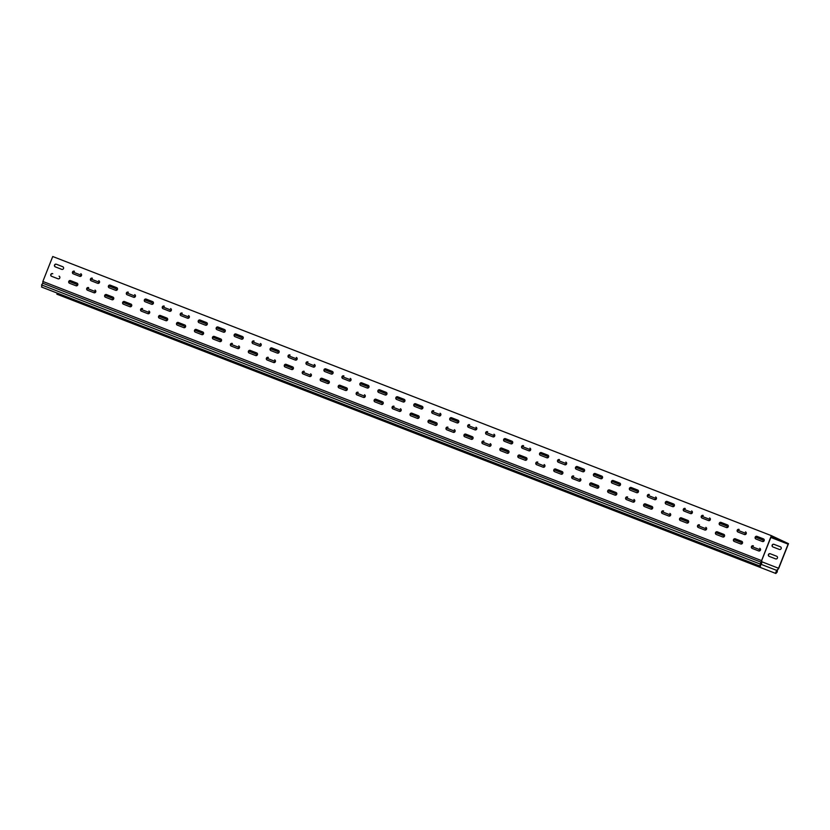 <?xml version="1.0" encoding="UTF-8"?>
<svg xmlns="http://www.w3.org/2000/svg" width="830" height="830" viewBox="0 0 830 830"><rect width="100%" height="100%" fill="white"/><g stroke="black" fill="none" stroke-linecap="round" stroke-linejoin="round"><path stroke-width="1.25" d="M770.935 537.186L771.838 537.508L770.956 537.135M783.613 542.301L772.056 537.809L783.613 542.301M50.817 274.471A1.421 1.349 -64.9 0 0 51.543 276.276A1.421 1.349 115.1 0 1 52.767 273.724L52.591 273.641A1.421 1.349 -64.9 0 0 50.817 274.471M68.776 281.443A1.421 1.349 -64.9 0 0 69.513 283.258A1.421 1.349 115.1 0 1 70.726 280.696L77.19 283.206L70.56 280.613A1.421 1.349 -64.9 0 0 68.776 281.443M86.745 288.425A1.421 1.349 -64.9 0 0 87.482 290.23A1.421 1.349 115.1 0 1 88.696 287.678L88.519 287.595A1.421 1.349 -64.9 0 0 86.745 288.425M105.441 297.213L111.915 299.723A1.421 1.349 -64.9 0 0 113.669 298.935A1.421 1.349 -64.9 0 0 112.953 297.088L106.489 294.577A1.421 1.349 -64.9 0 0 104.705 295.407A1.421 1.349 -64.9 0 0 105.441 297.213A1.421 1.349 115.1 0 1 106.655 294.65L113.119 297.161M122.674 302.379A1.421 1.349 -64.9 0 0 123.411 304.185A1.421 1.349 115.1 0 1 124.625 301.632L131.088 304.143L124.459 301.549A1.421 1.349 -64.9 0 0 122.674 302.379M140.644 309.362A1.421 1.349 -64.9 0 0 141.37 311.167A1.421 1.349 115.1 0 1 142.594 308.604L142.418 308.532A1.421 1.349 -64.9 0 0 140.644 309.362M159.339 318.149L165.803 320.66A1.421 1.349 -64.9 0 0 167.567 319.872A1.421 1.349 -64.9 0 0 166.851 318.014L160.387 315.504A1.421 1.349 -64.9 0 0 158.603 316.334A1.421 1.349 -64.9 0 0 159.339 318.149A1.421 1.349 115.1 0 1 160.553 315.587L167.017 318.098M176.572 323.316A1.421 1.349 -64.9 0 0 177.309 325.121L183.772 327.632A1.421 1.349 -64.9 0 0 185.536 326.844A1.421 1.349 -64.9 0 0 184.82 324.997L178.346 322.486A1.421 1.349 -64.9 0 0 176.572 323.316M177.309 325.132A1.421 1.349 115.1 0 1 178.523 322.569L184.82 324.997M194.531 330.299A1.421 1.349 -64.9 0 0 195.268 332.104A1.421 1.349 115.1 0 1 196.482 329.541L202.945 332.052L196.316 329.458A1.421 1.349 -64.9 0 0 194.531 330.299M212.501 337.271A1.421 1.349 -64.9 0 0 213.237 339.076L219.701 341.597A1.421 1.349 -64.9 0 0 221.465 340.798A1.421 1.349 -64.9 0 0 220.749 338.951L214.275 336.44A1.421 1.349 -64.9 0 0 212.501 337.271M213.248 339.086A1.421 1.349 115.1 0 1 214.451 336.524L220.915 339.034M230.46 344.253A1.421 1.349 -64.9 0 0 231.197 346.058A1.421 1.349 115.1 0 1 232.421 343.495L232.244 343.423A1.421 1.349 -64.9 0 0 230.46 344.253M249.166 353.041L255.63 355.551A1.421 1.349 -64.9 0 0 257.393 354.763A1.421 1.349 -64.9 0 0 256.678 352.906L250.214 350.395A1.421 1.349 -64.9 0 0 248.429 351.225A1.421 1.349 -64.9 0 0 249.166 353.041A1.421 1.349 115.1 0 1 250.38 350.478L256.844 352.989M266.399 358.207A1.421 1.349 -64.9 0 0 267.136 360.013A1.421 1.349 115.1 0 1 268.349 357.46L268.173 357.377A1.421 1.349 -64.9 0 0 266.399 358.207M284.358 365.179A1.421 1.349 -64.9 0 0 285.095 366.995A1.421 1.349 115.1 0 1 286.308 364.432L292.772 366.943L286.143 364.349A1.421 1.349 -64.9 0 0 284.358 365.179M302.327 372.162A1.421 1.349 -64.9 0 0 303.064 373.967A1.421 1.349 115.1 0 1 304.278 371.415L304.102 371.332A1.421 1.349 -64.9 0 0 302.327 372.162M320.287 379.144A1.421 1.349 -64.9 0 0 321.023 380.949L327.497 383.46A1.421 1.349 -64.9 0 0 329.261 382.671A1.421 1.349 -64.9 0 0 328.535 380.825L322.071 378.314A1.421 1.349 -64.9 0 0 320.287 379.144M321.034 380.949A1.421 1.349 115.1 0 1 322.248 378.387L328.535 380.825M338.256 386.116A1.421 1.349 -64.9 0 0 338.993 387.921A1.421 1.349 115.1 0 1 340.207 385.369L346.504 387.797L340.041 385.286A1.421 1.349 -64.9 0 0 338.256 386.116M356.226 393.098A1.421 1.349 -64.9 0 0 356.952 394.904A1.421 1.349 115.1 0 1 358.176 392.341L358 392.268A1.421 1.349 -64.9 0 0 356.226 393.098M374.185 400.07A1.421 1.349 -64.9 0 0 374.921 401.886L381.385 404.397A1.421 1.349 -64.9 0 0 383.149 403.608A1.421 1.349 -64.9 0 0 382.433 401.751L375.969 399.24A1.421 1.349 -64.9 0 0 374.185 400.07M374.932 401.886A1.421 1.349 115.1 0 1 376.135 399.323L382.433 401.751M392.154 407.053A1.421 1.349 -64.9 0 0 392.891 408.858A1.421 1.349 115.1 0 1 394.105 406.306L393.928 406.223A1.421 1.349 -64.9 0 0 392.154 407.053M410.113 414.035A1.421 1.349 -64.9 0 0 410.85 415.84A1.421 1.349 115.1 0 1 412.064 413.278L418.528 415.788L411.898 413.195A1.421 1.349 -64.9 0 0 410.113 414.035M428.083 421.007A1.421 1.349 -64.9 0 0 428.82 422.812L435.283 425.334A1.421 1.349 -64.9 0 0 437.047 424.535A1.421 1.349 -64.9 0 0 436.331 422.688L429.867 420.177A1.421 1.349 -64.9 0 0 428.083 421.007M428.83 422.823A1.421 1.349 115.1 0 1 430.033 420.26L436.331 422.688M446.052 427.99A1.421 1.349 -64.9 0 0 446.779 429.795A1.421 1.349 115.1 0 1 448.003 427.232L447.827 427.16A1.421 1.349 -64.9 0 0 446.052 427.99M464.012 434.962A1.421 1.349 -64.9 0 0 464.748 436.777A1.421 1.349 115.1 0 1 465.962 434.215L472.426 436.725L465.796 434.132A1.421 1.349 -64.9 0 0 464.012 434.962M481.981 441.944A1.421 1.349 -64.9 0 0 482.718 443.749A1.421 1.349 115.1 0 1 483.932 441.197L483.755 441.114A1.421 1.349 -64.9 0 0 481.981 441.944M500.677 450.732L507.151 453.242A1.421 1.349 -64.9 0 0 508.904 452.454A1.421 1.349 -64.9 0 0 508.188 450.607L501.725 448.086A1.421 1.349 -64.9 0 0 499.94 448.916A1.421 1.349 -64.9 0 0 500.677 450.732A1.421 1.349 115.1 0 1 501.891 448.169L508.354 450.68M517.91 455.898A1.421 1.349 -64.9 0 0 518.646 457.704A1.421 1.349 115.1 0 1 519.86 455.151L526.324 457.662L519.694 455.068A1.421 1.349 -64.9 0 0 517.91 455.898M535.879 462.881A1.421 1.349 -64.9 0 0 536.605 464.686A1.421 1.349 115.1 0 1 537.83 462.123L537.653 462.051A1.421 1.349 -64.9 0 0 535.879 462.881M554.575 471.658L561.038 474.179A1.421 1.349 -64.9 0 0 562.802 473.391A1.421 1.349 -64.9 0 0 562.086 471.533L555.623 469.023A1.421 1.349 -64.9 0 0 553.838 469.853A1.421 1.349 -64.9 0 0 554.575 471.658A1.421 1.349 115.1 0 1 555.789 469.106L562.252 471.616M571.808 476.835A1.421 1.349 -64.9 0 0 572.544 478.64A1.421 1.349 115.1 0 1 573.758 476.078L573.582 476.005A1.421 1.349 -64.9 0 0 571.808 476.835M589.767 483.807A1.421 1.349 -64.9 0 0 590.504 485.623A1.421 1.349 115.1 0 1 591.717 483.06L598.015 485.488L591.551 482.977A1.421 1.349 -64.9 0 0 589.767 483.807M715.522 532.653A1.421 1.349 -64.9 0 0 716.259 534.468L722.733 536.979A1.421 1.349 -64.9 0 0 724.497 536.19A1.421 1.349 -64.9 0 0 723.77 534.344L717.307 531.823A1.421 1.349 -64.9 0 0 715.522 532.653M716.269 534.468A1.421 1.349 115.1 0 1 717.483 531.905L723.77 534.344M697.563 525.681A1.421 1.349 -64.9 0 0 698.3 527.486A1.421 1.349 115.1 0 1 699.514 524.933L699.337 524.851A1.421 1.349 -64.9 0 0 697.563 525.681M679.594 518.698A1.421 1.349 -64.9 0 0 680.33 520.514A1.421 1.349 115.1 0 1 681.544 517.951L688.008 520.462L681.378 517.868A1.421 1.349 -64.9 0 0 679.594 518.698M661.635 511.726A1.421 1.349 -64.9 0 0 662.371 513.531A1.421 1.349 115.1 0 1 663.585 510.969L663.409 510.896A1.421 1.349 -64.9 0 0 661.635 511.726M643.665 504.744A1.421 1.349 -64.9 0 0 644.402 506.549A1.421 1.349 115.1 0 1 645.615 503.997L652.079 506.508L645.45 503.914A1.421 1.349 -64.9 0 0 643.665 504.744M751.461 546.617A1.421 1.349 -64.9 0 0 752.188 548.423A1.421 1.349 115.1 0 1 753.412 545.86L753.235 545.787A1.421 1.349 -64.9 0 0 751.461 546.617M625.696 497.772A1.421 1.349 -64.9 0 0 626.432 499.577A1.421 1.349 115.1 0 1 627.656 497.014L627.48 496.931A1.421 1.349 -64.9 0 0 625.696 497.772M608.473 492.595L614.937 495.105A1.421 1.349 -64.9 0 0 616.7 494.317A1.421 1.349 -64.9 0 0 615.985 492.47L609.511 489.959A1.421 1.349 -64.9 0 0 607.736 490.789A1.421 1.349 -64.9 0 0 608.473 492.595A1.421 1.349 115.1 0 1 609.687 490.042L616.151 492.543M733.492 539.635A1.421 1.349 -64.9 0 0 734.228 541.44L740.692 543.951A1.421 1.349 -64.9 0 0 742.456 543.162A1.421 1.349 -64.9 0 0 741.74 541.316L735.276 538.805A1.421 1.349 -64.9 0 0 733.492 539.635M734.239 541.451A1.421 1.349 115.1 0 1 735.442 538.888L741.906 541.399M768.435 554.565A1.421 1.349 -64.9 0 0 769.171 556.37L775.635 558.88A1.421 1.349 -64.9 0 0 777.399 558.092A1.421 1.349 -64.9 0 0 776.683 556.245L770.219 553.735A1.421 1.349 -64.9 0 0 768.435 554.565M776.683 556.245L770.385 553.807A1.421 1.349 -64.9 0 0 769.182 556.37M55.278 266.855L61.742 269.366A1.421 1.349 -64.9 0 0 63.505 268.578A1.421 1.349 -64.9 0 0 62.79 266.731L56.326 264.21A1.421 1.349 -64.9 0 0 54.541 265.05A1.421 1.349 -64.9 0 0 55.278 266.855A1.421 1.349 115.1 0 1 56.492 264.293L62.956 266.804M72.511 272.022A1.421 1.349 -64.9 0 0 73.248 273.827A1.421 1.349 115.1 0 1 74.461 271.275L74.285 271.192A1.421 1.349 -64.9 0 0 72.511 272.022M90.47 279.005A1.421 1.349 -64.9 0 0 91.207 280.81A1.421 1.349 115.1 0 1 92.421 278.247L92.255 278.175A1.421 1.349 -64.9 0 0 90.47 279.005M109.176 287.792L115.64 290.303A1.421 1.349 -64.9 0 0 117.404 289.514A1.421 1.349 -64.9 0 0 116.688 287.657L110.224 285.147A1.421 1.349 -64.9 0 0 108.44 285.976A1.421 1.349 -64.9 0 0 109.176 287.792A1.421 1.349 115.1 0 1 110.39 285.23L116.854 287.74M126.409 292.959A1.421 1.349 -64.9 0 0 127.135 294.764A1.421 1.349 115.1 0 1 128.359 292.212L128.183 292.129A1.421 1.349 -64.9 0 0 126.409 292.959M144.368 299.931A1.421 1.349 -64.9 0 0 145.105 301.747A1.421 1.349 115.1 0 1 146.319 299.184L152.616 301.612L146.153 299.101A1.421 1.349 -64.9 0 0 144.368 299.931M162.338 306.913A1.421 1.349 -64.9 0 0 163.074 308.719A1.421 1.349 115.1 0 1 164.288 306.166L164.112 306.083A1.421 1.349 -64.9 0 0 162.338 306.913M180.297 313.896A1.421 1.349 -64.9 0 0 181.033 315.701A1.421 1.349 115.1 0 1 182.247 313.138L182.081 313.066A1.421 1.349 -64.9 0 0 180.297 313.896M198.266 320.868A1.421 1.349 -64.9 0 0 199.003 322.673A1.421 1.349 115.1 0 1 200.217 320.121L206.514 322.548L200.051 320.038A1.421 1.349 -64.9 0 0 198.266 320.868M216.236 327.85A1.421 1.349 -64.9 0 0 216.962 329.655L223.436 332.166A1.421 1.349 -64.9 0 0 225.2 331.377A1.421 1.349 -64.9 0 0 224.474 329.531L218.01 327.02A1.421 1.349 -64.9 0 0 216.236 327.85M216.972 329.655A1.421 1.349 115.1 0 1 218.186 327.093L224.474 329.531M234.195 334.822A1.421 1.349 -64.9 0 0 234.932 336.638A1.421 1.349 115.1 0 1 236.145 334.075L242.443 336.503L235.979 333.992A1.421 1.349 -64.9 0 0 234.195 334.822M252.164 341.804A1.421 1.349 -64.9 0 0 252.901 343.61A1.421 1.349 115.1 0 1 254.115 341.057L253.939 340.974A1.421 1.349 -64.9 0 0 252.164 341.804M270.124 348.787A1.421 1.349 -64.9 0 0 270.86 350.592L277.334 353.103A1.421 1.349 -64.9 0 0 279.088 352.314A1.421 1.349 -64.9 0 0 278.372 350.468L271.908 347.946A1.421 1.349 -64.9 0 0 270.124 348.787M270.87 350.592A1.421 1.349 115.1 0 1 272.074 348.029L278.372 350.468M288.093 355.759A1.421 1.349 -64.9 0 0 288.83 357.564A1.421 1.349 115.1 0 1 290.044 355.012L289.867 354.929A1.421 1.349 -64.9 0 0 288.093 355.759M306.052 362.741A1.421 1.349 -64.9 0 0 306.789 364.546A1.421 1.349 115.1 0 1 308.013 361.984L307.837 361.911A1.421 1.349 -64.9 0 0 306.052 362.741M324.022 369.713A1.421 1.349 -64.9 0 0 324.758 371.529L331.222 374.04A1.421 1.349 -64.9 0 0 332.986 373.251A1.421 1.349 -64.9 0 0 332.27 371.394L325.806 368.883A1.421 1.349 -64.9 0 0 324.022 369.713M324.769 371.529A1.421 1.349 115.1 0 1 325.972 368.966L332.27 371.394M341.991 376.696A1.421 1.349 -64.9 0 0 342.728 378.501A1.421 1.349 115.1 0 1 343.942 375.949L343.765 375.865A1.421 1.349 -64.9 0 0 341.991 376.696M359.95 383.668A1.421 1.349 -64.9 0 0 360.687 385.483A1.421 1.349 115.1 0 1 361.901 382.921L368.364 385.431L361.735 382.838A1.421 1.349 -64.9 0 0 359.95 383.668M377.92 390.65A1.421 1.349 -64.9 0 0 378.656 392.455L385.12 394.966A1.421 1.349 -64.9 0 0 386.884 394.177A1.421 1.349 -64.9 0 0 386.168 392.331L379.694 389.82A1.421 1.349 -64.9 0 0 377.92 390.65M378.667 392.466A1.421 1.349 115.1 0 1 379.87 389.903L386.334 392.414M396.615 399.438L403.09 401.948A1.421 1.349 -64.9 0 0 404.853 401.16A1.421 1.349 -64.9 0 0 404.127 399.313L397.663 396.802A1.421 1.349 -64.9 0 0 395.879 397.632A1.421 1.349 -64.9 0 0 396.615 399.438A1.421 1.349 115.1 0 1 397.84 396.875L404.293 399.386M413.848 404.604A1.421 1.349 -64.9 0 0 414.585 406.41L421.049 408.931A1.421 1.349 -64.9 0 0 422.812 408.142A1.421 1.349 -64.9 0 0 422.096 406.285L415.633 403.774A1.421 1.349 -64.9 0 0 413.848 404.604M414.595 406.42A1.421 1.349 115.1 0 1 415.799 403.857L422.263 406.368M431.818 411.587A1.421 1.349 -64.9 0 0 432.544 413.392A1.421 1.349 115.1 0 1 433.768 410.829L433.592 410.757A1.421 1.349 -64.9 0 0 431.818 411.587M450.514 420.374L456.977 422.885A1.421 1.349 -64.9 0 0 458.741 422.096A1.421 1.349 -64.9 0 0 458.025 420.239L451.562 417.729A1.421 1.349 -64.9 0 0 449.777 418.559A1.421 1.349 -64.9 0 0 450.514 420.374A1.421 1.349 115.1 0 1 451.728 417.812L458.191 420.322M467.747 425.541A1.421 1.349 -64.9 0 0 468.483 427.346A1.421 1.349 115.1 0 1 469.697 424.794L469.521 424.711A1.421 1.349 -64.9 0 0 467.747 425.541M485.706 432.523A1.421 1.349 -64.9 0 0 486.442 434.329A1.421 1.349 115.1 0 1 487.667 431.766L487.49 431.683A1.421 1.349 -64.9 0 0 485.706 432.523M504.412 441.301L510.875 443.811A1.421 1.349 -64.9 0 0 512.639 443.023A1.421 1.349 -64.9 0 0 511.923 441.176L505.46 438.665A1.421 1.349 -64.9 0 0 503.675 439.495A1.421 1.349 -64.9 0 0 504.412 441.301A1.421 1.349 115.1 0 1 505.626 438.748L512.089 441.259M521.645 446.478A1.421 1.349 -64.9 0 0 522.371 448.283A1.421 1.349 115.1 0 1 523.595 445.72L523.419 445.648A1.421 1.349 -64.9 0 0 521.645 446.478M539.604 453.45A1.421 1.349 -64.9 0 0 540.34 455.265A1.421 1.349 115.1 0 1 541.554 452.703L548.018 455.214L541.388 452.62A1.421 1.349 -64.9 0 0 539.604 453.45M557.573 460.432A1.421 1.349 -64.9 0 0 558.31 462.237A1.421 1.349 115.1 0 1 559.524 459.685L559.347 459.602A1.421 1.349 -64.9 0 0 557.573 460.432M575.532 467.404A1.421 1.349 -64.9 0 0 576.269 469.22A1.421 1.349 115.1 0 1 577.483 466.657L583.947 469.168L577.317 466.574A1.421 1.349 -64.9 0 0 575.532 467.404M593.502 474.387A1.421 1.349 -64.9 0 0 594.239 476.192A1.421 1.349 115.1 0 1 595.452 473.639L601.916 476.15L595.286 473.557A1.421 1.349 -64.9 0 0 593.502 474.387M719.257 523.232A1.421 1.349 -64.9 0 0 719.994 525.037L726.458 527.558A1.421 1.349 -64.9 0 0 728.221 526.76A1.421 1.349 -64.9 0 0 727.505 524.913L721.042 522.402A1.421 1.349 -64.9 0 0 719.257 523.232M720.004 525.048A1.421 1.349 115.1 0 1 721.208 522.485L727.505 524.913M701.298 516.26A1.421 1.349 -64.9 0 0 702.024 518.065A1.421 1.349 115.1 0 1 703.249 515.503L703.072 515.42A1.421 1.349 -64.9 0 0 701.298 516.26M683.329 509.278A1.421 1.349 -64.9 0 0 684.065 511.083A1.421 1.349 115.1 0 1 685.279 508.531L685.103 508.448A1.421 1.349 -64.9 0 0 683.329 509.278M665.359 502.295A1.421 1.349 -64.9 0 0 666.096 504.111L672.57 506.622A1.421 1.349 -64.9 0 0 674.323 505.833A1.421 1.349 -64.9 0 0 673.607 503.976L667.144 501.465A1.421 1.349 -64.9 0 0 665.359 502.295M666.106 504.111A1.421 1.349 115.1 0 1 667.31 501.548L673.607 503.976M647.4 495.323A1.421 1.349 -64.9 0 0 648.137 497.129A1.421 1.349 115.1 0 1 649.351 494.566L649.174 494.493A1.421 1.349 -64.9 0 0 647.4 495.323M755.186 537.186A1.421 1.349 -64.9 0 0 755.923 539.002A1.421 1.349 115.1 0 1 757.136 536.439L763.434 538.867L756.97 536.356A1.421 1.349 -64.9 0 0 755.186 537.186M629.431 488.341A1.421 1.349 -64.9 0 0 630.167 490.146A1.421 1.349 115.1 0 1 631.381 487.594L637.845 490.105L631.215 487.511A1.421 1.349 -64.9 0 0 629.431 488.341M611.471 481.369A1.421 1.349 -64.9 0 0 612.198 483.174L618.672 485.685A1.421 1.349 -64.9 0 0 620.435 484.896A1.421 1.349 -64.9 0 0 619.709 483.05L613.246 480.539A1.421 1.349 -64.9 0 0 611.471 481.369M612.208 483.174A1.421 1.349 115.1 0 1 613.422 480.612L619.709 483.05M737.227 530.214A1.421 1.349 -64.9 0 0 737.963 532.02A1.421 1.349 115.1 0 1 739.177 529.457L739.001 529.384A1.421 1.349 -64.9 0 0 737.227 530.214M772.17 545.134A1.421 1.349 -64.9 0 0 772.906 546.949L779.37 549.46A1.421 1.349 -64.9 0 0 781.134 548.672A1.421 1.349 -64.9 0 0 780.418 546.814L773.944 544.304A1.421 1.349 -64.9 0 0 772.17 545.134M780.584 546.897L774.12 544.387A1.421 1.349 -64.9 0 0 772.906 546.949M761.743 560.53L760.176 564.037L760.114 566.112L761.66 563.352L761.816 560.219L771.298 536.284L788.106 544.148L778.561 568.26L761.712 561.723M761.463 560.914L771.35 535.64L788.5 543.671L778.623 568.612L777.482 569.868L777.212 572.015L775.863 573.489L56.865 294.183L57.28 293.146M761.473 560.582L42.859 281.453L52.736 256.512L771.35 535.64M76.806 285.8A1.421 1.349 -64.9 0 0 76.038 284.099L69.575 281.588A1.421 1.349 -64.9 0 0 68.963 281.505M94.776 292.783A1.421 1.349 -64.9 0 0 94.008 291.081L87.534 288.56A1.421 1.349 -64.9 0 0 86.922 288.487M112.745 299.765A1.421 1.349 -64.9 0 0 111.967 298.053L105.503 295.542A1.421 1.349 -64.9 0 0 104.891 295.459M130.704 306.737A1.421 1.349 -64.9 0 0 129.936 305.035L123.463 302.525A1.421 1.349 -64.9 0 0 122.85 302.442M148.674 313.719A1.421 1.349 -64.9 0 0 147.896 312.007L141.432 309.497A1.421 1.349 -64.9 0 0 140.82 309.424M166.633 320.691A1.421 1.349 -64.9 0 0 165.865 318.99L159.401 316.479A1.421 1.349 -64.9 0 0 158.779 316.396M184.602 327.674A1.421 1.349 -64.9 0 0 183.835 325.972L177.361 323.451A1.421 1.349 -64.9 0 0 176.749 323.378M202.572 334.656A1.421 1.349 -64.9 0 0 201.794 332.944L195.33 330.433A1.421 1.349 -64.9 0 0 194.718 330.35M220.531 341.628A1.421 1.349 -64.9 0 0 219.763 339.927L213.289 337.416A1.421 1.349 -64.9 0 0 212.677 337.333M238.501 348.61A1.421 1.349 -64.9 0 0 237.722 346.899L231.259 344.388A1.421 1.349 -64.9 0 0 230.647 344.305M256.46 355.582A1.421 1.349 -64.9 0 0 255.692 353.881L249.228 351.37A1.421 1.349 -64.9 0 0 248.606 351.287M274.429 362.565A1.421 1.349 -64.9 0 0 273.661 360.853L267.187 358.342A1.421 1.349 -64.9 0 0 266.575 358.27M292.388 369.537A1.421 1.349 -64.9 0 0 291.62 367.835L285.157 365.325A1.421 1.349 -64.9 0 0 284.545 365.242M310.358 376.519A1.421 1.349 -64.9 0 0 309.59 374.818L303.116 372.296A1.421 1.349 -64.9 0 0 302.504 372.224M328.327 383.502A1.421 1.349 -64.9 0 0 327.549 381.79L321.086 379.279A1.421 1.349 -64.9 0 0 320.473 379.196M346.286 390.474A1.421 1.349 -64.9 0 0 345.519 388.772L339.055 386.261A1.421 1.349 -64.9 0 0 338.433 386.178M364.256 397.456A1.421 1.349 -64.9 0 0 363.488 395.744L357.014 393.233A1.421 1.349 -64.9 0 0 356.402 393.161M382.215 404.428A1.421 1.349 -64.9 0 0 381.447 402.726L374.984 400.216A1.421 1.349 -64.9 0 0 374.372 400.133M400.185 411.41A1.421 1.349 -64.9 0 0 399.417 409.709L392.943 407.188A1.421 1.349 -64.9 0 0 392.331 407.115M418.154 418.393A1.421 1.349 -64.9 0 0 417.376 416.681L410.912 414.17A1.421 1.349 -64.9 0 0 410.3 414.087M436.113 425.365A1.421 1.349 -64.9 0 0 435.345 423.663L428.882 421.152A1.421 1.349 -64.9 0 0 428.259 421.069M454.083 432.347A1.421 1.349 -64.9 0 0 453.305 430.635L446.841 428.124A1.421 1.349 -64.9 0 0 446.229 428.041M472.042 439.319A1.421 1.349 -64.9 0 0 471.274 437.618L464.81 435.107A1.421 1.349 -64.9 0 0 464.198 435.024M490.011 446.301A1.421 1.349 -64.9 0 0 489.244 444.59L482.77 442.079A1.421 1.349 -64.9 0 0 482.157 442.006M507.981 453.273A1.421 1.349 -64.9 0 0 507.203 451.572L500.739 449.061A1.421 1.349 -64.9 0 0 500.127 448.978M525.94 460.256A1.421 1.349 -64.9 0 0 525.172 458.554L518.698 456.033A1.421 1.349 -64.9 0 0 518.086 455.961M543.909 467.238A1.421 1.349 -64.9 0 0 543.131 465.526L536.668 463.016A1.421 1.349 -64.9 0 0 536.055 462.933M561.869 474.21A1.421 1.349 -64.9 0 0 561.101 472.509L554.637 469.998A1.421 1.349 -64.9 0 0 554.015 469.915M579.838 481.193A1.421 1.349 -64.9 0 0 579.07 479.481L572.596 476.97A1.421 1.349 -64.9 0 0 571.984 476.897M597.808 488.165A1.421 1.349 -64.9 0 0 597.029 486.463L590.566 483.952A1.421 1.349 -64.9 0 0 589.954 483.869M615.767 495.147A1.421 1.349 -64.9 0 0 614.999 493.445L608.525 490.924A1.421 1.349 -64.9 0 0 607.913 490.852M741.522 543.992A1.421 1.349 -64.9 0 0 740.754 542.291L734.291 539.77A1.421 1.349 -64.9 0 0 733.668 539.697M723.563 537.02A1.421 1.349 -64.9 0 0 722.785 535.309L716.321 532.798A1.421 1.349 -64.9 0 0 715.709 532.715M705.593 530.038A1.421 1.349 -64.9 0 0 704.826 528.326L698.352 525.815A1.421 1.349 -64.9 0 0 697.74 525.743M687.624 523.056A1.421 1.349 -64.9 0 0 686.856 521.354L680.393 518.843A1.421 1.349 -64.9 0 0 679.78 518.76M669.665 516.084A1.421 1.349 -64.9 0 0 668.897 514.372L662.423 511.861A1.421 1.349 -64.9 0 0 661.811 511.778M651.695 509.101A1.421 1.349 -64.9 0 0 650.928 507.4L644.464 504.889A1.421 1.349 -64.9 0 0 643.841 504.806M633.736 502.129A1.421 1.349 -64.9 0 0 632.958 500.417L626.494 497.907A1.421 1.349 -64.9 0 0 625.882 497.824M759.491 550.975A1.421 1.349 -64.9 0 0 758.724 549.263L752.25 546.752A1.421 1.349 -64.9 0 0 751.638 546.669M80.541 276.38A1.421 1.349 -64.9 0 0 79.773 274.678L73.299 272.167A1.421 1.349 -64.9 0 0 72.687 272.084M98.511 283.362A1.421 1.349 -64.9 0 0 97.733 281.65L91.269 279.139A1.421 1.349 -64.9 0 0 90.657 279.056M116.47 290.334A1.421 1.349 -64.9 0 0 115.702 288.632L109.238 286.122A1.421 1.349 -64.9 0 0 108.616 286.039M134.439 297.316A1.421 1.349 -64.9 0 0 133.661 295.605L127.198 293.094A1.421 1.349 -64.9 0 0 126.585 293.021M152.398 304.288A1.421 1.349 -64.9 0 0 151.631 302.587L145.167 300.076A1.421 1.349 -64.9 0 0 144.555 299.993M170.368 311.271A1.421 1.349 -64.9 0 0 169.6 309.569L163.126 307.048A1.421 1.349 -64.9 0 0 162.514 306.976M188.337 318.253A1.421 1.349 -64.9 0 0 187.559 316.541L181.096 314.031A1.421 1.349 -64.9 0 0 180.484 313.948M206.297 325.225A1.421 1.349 -64.9 0 0 205.529 323.524L199.055 321.013A1.421 1.349 -64.9 0 0 198.443 320.93M224.266 332.208A1.421 1.349 -64.9 0 0 223.488 330.496L217.024 327.985A1.421 1.349 -64.9 0 0 216.412 327.912M242.225 339.18A1.421 1.349 -64.9 0 0 241.457 337.478L234.994 334.967A1.421 1.349 -64.9 0 0 234.371 334.884M260.195 346.162A1.421 1.349 -64.9 0 0 259.427 344.45L252.953 341.939A1.421 1.349 -64.9 0 0 252.341 341.867M278.164 353.144A1.421 1.349 -64.9 0 0 277.386 351.432L270.922 348.922A1.421 1.349 -64.9 0 0 270.31 348.839M296.123 360.116A1.421 1.349 -64.9 0 0 295.356 358.415L288.882 355.904A1.421 1.349 -64.9 0 0 288.269 355.821M314.093 367.099A1.421 1.349 -64.9 0 0 313.315 365.387L306.851 362.876A1.421 1.349 -64.9 0 0 306.239 362.793M332.052 374.071A1.421 1.349 -64.9 0 0 331.284 372.369L324.821 369.858A1.421 1.349 -64.9 0 0 324.198 369.775M350.021 381.053A1.421 1.349 -64.9 0 0 349.254 379.341L342.78 376.83A1.421 1.349 -64.9 0 0 342.168 376.758M367.981 388.025A1.421 1.349 -64.9 0 0 367.213 386.324L360.749 383.813A1.421 1.349 -64.9 0 0 360.137 383.73M385.95 395.007A1.421 1.349 -64.9 0 0 385.182 393.306L378.708 390.785A1.421 1.349 -64.9 0 0 378.096 390.712M403.92 401.99A1.421 1.349 -64.9 0 0 403.141 400.278L396.678 397.767A1.421 1.349 -64.9 0 0 396.066 397.684M421.879 408.962A1.421 1.349 -64.9 0 0 421.111 407.26L414.647 404.75A1.421 1.349 -64.9 0 0 414.025 404.667M439.848 415.944A1.421 1.349 -64.9 0 0 439.08 414.232L432.606 411.721A1.421 1.349 -64.9 0 0 431.994 411.649M457.807 422.916A1.421 1.349 -64.9 0 0 457.04 421.215L450.576 418.704A1.421 1.349 -64.9 0 0 449.964 418.621M475.777 429.899A1.421 1.349 -64.9 0 0 475.009 428.187L468.535 425.676A1.421 1.349 -64.9 0 0 467.923 425.603M493.746 436.881A1.421 1.349 -64.9 0 0 492.968 435.169L486.505 432.658A1.421 1.349 -64.9 0 0 485.892 432.575M511.705 443.853A1.421 1.349 -64.9 0 0 510.938 442.151L504.474 439.641A1.421 1.349 -64.9 0 0 503.852 439.558M529.675 450.835A1.421 1.349 -64.9 0 0 528.897 449.123L522.433 446.613A1.421 1.349 -64.9 0 0 521.821 446.53M547.634 457.807A1.421 1.349 -64.9 0 0 546.866 456.106L540.403 453.595A1.421 1.349 -64.9 0 0 539.791 453.512M565.604 464.79A1.421 1.349 -64.9 0 0 564.836 463.078L558.362 460.567A1.421 1.349 -64.9 0 0 557.75 460.494M583.573 471.762A1.421 1.349 -64.9 0 0 582.795 470.06L576.331 467.549A1.421 1.349 -64.9 0 0 575.719 467.466M601.532 478.744A1.421 1.349 -64.9 0 0 600.764 477.043L594.29 474.521A1.421 1.349 -64.9 0 0 593.678 474.449M619.502 485.726A1.421 1.349 -64.9 0 0 618.724 484.014L612.26 481.504A1.421 1.349 -64.9 0 0 611.648 481.421M745.257 534.572A1.421 1.349 -64.9 0 0 744.489 532.86L738.015 530.349A1.421 1.349 -64.9 0 0 737.403 530.266M727.288 527.59A1.421 1.349 -64.9 0 0 726.52 525.888L720.056 523.377A1.421 1.349 -64.9 0 0 719.434 523.294M709.328 520.618A1.421 1.349 -64.9 0 0 708.55 518.906L702.087 516.395A1.421 1.349 -64.9 0 0 701.475 516.312M691.359 513.635A1.421 1.349 -64.9 0 0 690.591 511.923L684.117 509.413A1.421 1.349 -64.9 0 0 683.505 509.34M673.4 506.653A1.421 1.349 -64.9 0 0 672.622 504.951L666.158 502.441A1.421 1.349 -64.9 0 0 665.546 502.358M655.43 499.681A1.421 1.349 -64.9 0 0 654.663 497.969L648.189 495.458A1.421 1.349 -64.9 0 0 647.576 495.386M637.461 492.698A1.421 1.349 -64.9 0 0 636.693 490.997L630.229 488.486A1.421 1.349 -64.9 0 0 629.607 488.403M763.216 541.544A1.421 1.349 -64.9 0 0 762.448 539.842L755.985 537.332A1.421 1.349 -64.9 0 0 755.373 537.249M788.106 544.148L770.842 537.446M773.851 537.913L771.319 536.927L773.851 537.913M51.543 276.276L58.017 278.787A1.421 1.349 -64.9 0 0 59.781 277.998A1.421 1.349 -64.9 0 0 59.065 276.151M69.513 283.258L75.976 285.769A1.421 1.349 -64.9 0 0 77.74 284.981A1.421 1.349 -64.9 0 0 77.024 283.134M87.482 290.23L93.946 292.741A1.421 1.349 -64.9 0 0 95.709 291.952A1.421 1.349 -64.9 0 0 94.994 290.106M123.411 304.185L129.874 306.706A1.421 1.349 -64.9 0 0 131.638 305.917A1.421 1.349 -64.9 0 0 130.922 304.06M141.37 311.167L147.844 313.678A1.421 1.349 -64.9 0 0 149.607 312.889A1.421 1.349 -64.9 0 0 148.881 311.043M195.268 332.104L201.742 334.615A1.421 1.349 -64.9 0 0 203.495 333.826A1.421 1.349 -64.9 0 0 202.779 331.979M231.197 346.058L237.671 348.569A1.421 1.349 -64.9 0 0 239.434 347.78A1.421 1.349 -64.9 0 0 238.708 345.934M267.136 360.013L273.599 362.523A1.421 1.349 -64.9 0 0 275.363 361.735A1.421 1.349 -64.9 0 0 274.647 359.888M285.095 366.995L291.558 369.506A1.421 1.349 -64.9 0 0 293.322 368.717A1.421 1.349 -64.9 0 0 292.606 366.87M303.064 373.967L309.528 376.478A1.421 1.349 -64.9 0 0 311.292 375.689A1.421 1.349 -64.9 0 0 310.576 373.842M338.993 387.921L345.456 390.442A1.421 1.349 -64.9 0 0 347.22 389.654A1.421 1.349 -64.9 0 0 346.504 387.797M356.952 394.904L363.426 397.414A1.421 1.349 -64.9 0 0 365.19 396.626A1.421 1.349 -64.9 0 0 364.474 394.779M392.891 408.858L399.355 411.369A1.421 1.349 -64.9 0 0 401.118 410.58A1.421 1.349 -64.9 0 0 400.402 408.733M410.85 415.84L417.324 418.351A1.421 1.349 -64.9 0 0 419.088 417.563A1.421 1.349 -64.9 0 0 418.362 415.716M446.779 429.795L453.253 432.306A1.421 1.349 -64.9 0 0 455.016 431.517A1.421 1.349 -64.9 0 0 454.301 429.67M464.748 436.777L471.212 439.288A1.421 1.349 -64.9 0 0 472.976 438.499A1.421 1.349 -64.9 0 0 472.26 436.642M482.718 443.749L489.181 446.26A1.421 1.349 -64.9 0 0 490.945 445.471A1.421 1.349 -64.9 0 0 490.229 443.625M518.646 457.704L525.11 460.214A1.421 1.349 -64.9 0 0 526.874 459.426A1.421 1.349 -64.9 0 0 526.158 457.579M536.605 464.686L543.079 467.197A1.421 1.349 -64.9 0 0 544.843 466.408A1.421 1.349 -64.9 0 0 544.117 464.561M572.544 478.64L579.008 481.151A1.421 1.349 -64.9 0 0 580.772 480.363A1.421 1.349 -64.9 0 0 580.056 478.516M590.504 485.623L596.978 488.133A1.421 1.349 -64.9 0 0 598.731 487.345A1.421 1.349 -64.9 0 0 598.015 485.488M698.3 527.486L704.763 529.996A1.421 1.349 -64.9 0 0 706.527 529.208A1.421 1.349 -64.9 0 0 705.811 527.361M680.33 520.514L686.794 523.025A1.421 1.349 -64.9 0 0 688.558 522.236A1.421 1.349 -64.9 0 0 687.842 520.379M662.371 513.531L668.835 516.042A1.421 1.349 -64.9 0 0 670.599 515.254A1.421 1.349 -64.9 0 0 669.883 513.407M644.402 506.549L650.865 509.07A1.421 1.349 -64.9 0 0 652.629 508.271A1.421 1.349 -64.9 0 0 651.913 506.425M752.188 548.423L758.662 550.933A1.421 1.349 -64.9 0 0 760.425 550.145A1.421 1.349 -64.9 0 0 759.709 548.298M626.432 499.577L632.906 502.088A1.421 1.349 -64.9 0 0 634.67 501.299A1.421 1.349 -64.9 0 0 633.944 499.453M73.248 273.827L79.711 276.338A1.421 1.349 -64.9 0 0 81.475 275.55A1.421 1.349 -64.9 0 0 80.759 273.703M91.207 280.81L97.681 283.32A1.421 1.349 -64.9 0 0 99.444 282.532A1.421 1.349 -64.9 0 0 98.718 280.685M127.135 294.764L133.609 297.275A1.421 1.349 -64.9 0 0 135.373 296.486A1.421 1.349 -64.9 0 0 134.657 294.64M145.105 301.747L151.568 304.257A1.421 1.349 -64.9 0 0 153.332 303.469A1.421 1.349 -64.9 0 0 152.616 301.612M163.074 308.719L169.538 311.229A1.421 1.349 -64.9 0 0 171.302 310.441A1.421 1.349 -64.9 0 0 170.586 308.594M181.033 315.701L187.507 318.212A1.421 1.349 -64.9 0 0 189.261 317.423A1.421 1.349 -64.9 0 0 188.545 315.576M199.003 322.673L205.466 325.194A1.421 1.349 -64.9 0 0 207.23 324.406A1.421 1.349 -64.9 0 0 206.514 322.548M234.932 336.638L241.395 339.148A1.421 1.349 -64.9 0 0 243.159 338.36A1.421 1.349 -64.9 0 0 242.443 336.503M252.901 343.61L259.365 346.12A1.421 1.349 -64.9 0 0 261.128 345.332A1.421 1.349 -64.9 0 0 260.413 343.485M288.83 357.564L295.293 360.075A1.421 1.349 -64.9 0 0 297.057 359.286A1.421 1.349 -64.9 0 0 296.341 357.44M306.789 364.546L313.263 367.057A1.421 1.349 -64.9 0 0 315.026 366.269A1.421 1.349 -64.9 0 0 314.3 364.422M342.728 378.501L349.191 381.012A1.421 1.349 -64.9 0 0 350.955 380.223A1.421 1.349 -64.9 0 0 350.239 378.376M360.687 385.483L367.161 387.994A1.421 1.349 -64.9 0 0 368.914 387.205A1.421 1.349 -64.9 0 0 368.198 385.348M432.544 413.392L439.018 415.903A1.421 1.349 -64.9 0 0 440.782 415.114A1.421 1.349 -64.9 0 0 440.066 413.267M468.483 427.346L474.947 429.857A1.421 1.349 -64.9 0 0 476.711 429.069A1.421 1.349 -64.9 0 0 475.995 427.222M486.442 434.329L492.916 436.839A1.421 1.349 -64.9 0 0 494.68 436.051A1.421 1.349 -64.9 0 0 493.954 434.204M522.371 448.283L528.845 450.794A1.421 1.349 -64.9 0 0 530.609 450.005A1.421 1.349 -64.9 0 0 529.893 448.159M540.34 455.265L546.804 457.776A1.421 1.349 -64.9 0 0 548.568 456.988A1.421 1.349 -64.9 0 0 547.852 455.131M558.31 462.237L564.774 464.748A1.421 1.349 -64.9 0 0 566.537 463.96A1.421 1.349 -64.9 0 0 565.821 462.113M576.269 469.22L582.743 471.731A1.421 1.349 -64.9 0 0 584.496 470.942A1.421 1.349 -64.9 0 0 583.78 469.085M594.239 476.192L600.702 478.703A1.421 1.349 -64.9 0 0 602.466 477.914A1.421 1.349 -64.9 0 0 601.75 476.067M702.024 518.065L708.498 520.576A1.421 1.349 -64.9 0 0 710.262 519.788A1.421 1.349 -64.9 0 0 709.536 517.941M684.065 511.083L690.529 513.594A1.421 1.349 -64.9 0 0 692.293 512.805A1.421 1.349 -64.9 0 0 691.577 510.958M648.137 497.129L654.6 499.639A1.421 1.349 -64.9 0 0 656.364 498.851A1.421 1.349 -64.9 0 0 655.648 497.004M755.923 539.002L762.397 541.513A1.421 1.349 -64.9 0 0 764.15 540.724A1.421 1.349 -64.9 0 0 763.434 538.867M630.167 490.146L636.631 492.667A1.421 1.349 -64.9 0 0 638.395 491.879A1.421 1.349 -64.9 0 0 637.679 490.022M737.963 532.02L744.427 534.53A1.421 1.349 -64.9 0 0 746.191 533.742A1.421 1.349 -64.9 0 0 745.475 531.895M76.038 284.099L69.741 281.671A1.421 1.349 -64.9 0 0 68.911 281.629M94.008 291.081L87.71 288.643A1.421 1.349 -64.9 0 0 86.88 288.612M112.133 298.136L105.669 295.625A1.421 1.349 -64.9 0 0 104.839 295.584M129.936 305.035L123.639 302.597A1.421 1.349 -64.9 0 0 122.809 302.566M147.896 312.007L141.608 309.58A1.421 1.349 -64.9 0 0 140.778 309.538M166.031 319.062L159.568 316.562A1.421 1.349 -64.9 0 0 158.738 316.521M183.835 325.972L177.537 323.534A1.421 1.349 -64.9 0 0 176.707 323.493M201.794 332.944L195.496 330.516A1.421 1.349 -64.9 0 0 194.666 330.475M219.929 339.999L213.466 337.488A1.421 1.349 -64.9 0 0 212.636 337.457M237.722 346.899L231.435 344.471A1.421 1.349 -64.9 0 0 230.605 344.429M255.692 353.881L249.394 351.443A1.421 1.349 -64.9 0 0 248.564 351.412M273.661 360.853L267.364 358.425A1.421 1.349 -64.9 0 0 266.534 358.384M291.62 367.835L285.323 365.408A1.421 1.349 -64.9 0 0 284.493 365.366M309.59 374.818L303.292 372.38A1.421 1.349 -64.9 0 0 302.462 372.348M327.549 381.79L321.252 379.362A1.421 1.349 -64.9 0 0 320.432 379.32M345.519 388.772L339.221 386.334A1.421 1.349 -64.9 0 0 338.391 386.303M363.488 395.744L357.19 393.316A1.421 1.349 -64.9 0 0 356.361 393.275M381.447 402.726L375.15 400.299A1.421 1.349 -64.9 0 0 374.32 400.257M399.417 409.709L393.119 407.271A1.421 1.349 -64.9 0 0 392.289 407.229M417.376 416.681L411.078 414.253A1.421 1.349 -64.9 0 0 410.248 414.212M435.345 423.663L429.048 421.225A1.421 1.349 -64.9 0 0 428.218 421.194M453.305 430.635L447.017 428.207A1.421 1.349 -64.9 0 0 446.187 428.166M471.274 437.618L464.976 435.179A1.421 1.349 -64.9 0 0 464.146 435.148M489.244 444.59L482.946 442.162A1.421 1.349 -64.9 0 0 482.116 442.12M507.369 451.645L500.905 449.144A1.421 1.349 -64.9 0 0 500.075 449.103M525.172 458.554L518.875 456.116A1.421 1.349 -64.9 0 0 518.045 456.085M543.297 465.609L536.844 463.099A1.421 1.349 -64.9 0 0 536.014 463.057M561.267 472.581L554.803 470.071A1.421 1.349 -64.9 0 0 553.973 470.039M579.226 479.564L572.773 477.053A1.421 1.349 -64.9 0 0 571.943 477.011M597.029 486.463L590.732 484.035A1.421 1.349 -64.9 0 0 589.902 483.994M615.165 493.518L608.701 491.007A1.421 1.349 -64.9 0 0 607.871 490.966M740.754 542.291L734.457 539.853A1.421 1.349 -64.9 0 0 733.627 539.822M722.785 535.309L716.498 532.881A1.421 1.349 -64.9 0 0 715.668 532.839M704.826 528.326L698.528 525.898A1.421 1.349 -64.9 0 0 697.698 525.857M686.856 521.354L680.559 518.916A1.421 1.349 -64.9 0 0 679.729 518.885M668.897 514.372L662.599 511.944A1.421 1.349 -64.9 0 0 661.769 511.903M650.928 507.4L644.63 504.962A1.421 1.349 -64.9 0 0 643.8 504.931M632.958 500.417L626.671 497.99A1.421 1.349 -64.9 0 0 625.841 497.948M758.724 549.263L752.426 546.835A1.421 1.349 -64.9 0 0 751.596 546.794M79.773 274.678L73.476 272.24A1.421 1.349 -64.9 0 0 72.646 272.209M97.733 281.65L91.435 279.222A1.421 1.349 -64.9 0 0 90.605 279.181M115.868 288.705L109.404 286.194A1.421 1.349 -64.9 0 0 108.574 286.163M133.661 295.605L127.374 293.177A1.421 1.349 -64.9 0 0 126.544 293.135M151.631 302.587L145.333 300.159A1.421 1.349 -64.9 0 0 144.503 300.118M169.6 309.569L163.303 307.131A1.421 1.349 -64.9 0 0 162.472 307.1M187.725 316.624L181.262 314.114A1.421 1.349 -64.9 0 0 180.432 314.072M205.529 323.524L199.231 321.086A1.421 1.349 -64.9 0 0 198.401 321.054M223.654 330.579L217.201 328.068A1.421 1.349 -64.9 0 0 216.371 328.026M241.457 337.478L235.16 335.04A1.421 1.349 -64.9 0 0 234.33 335.009M259.427 344.45L253.129 342.022A1.421 1.349 -64.9 0 0 252.299 341.981M277.386 351.432L271.088 349.005A1.421 1.349 -64.9 0 0 270.258 348.963M295.356 358.415L289.058 355.977A1.421 1.349 -64.9 0 0 288.228 355.946M313.315 365.387L307.027 362.959A1.421 1.349 -64.9 0 0 306.197 362.918M331.284 372.369L324.987 369.931A1.421 1.349 -64.9 0 0 324.157 369.9M349.254 379.341L342.956 376.913A1.421 1.349 -64.9 0 0 342.126 376.872M367.213 386.324L360.915 383.896A1.421 1.349 -64.9 0 0 360.085 383.854M385.182 393.306L378.885 390.868A1.421 1.349 -64.9 0 0 378.055 390.837M403.307 400.361L396.854 397.85A1.421 1.349 -64.9 0 0 396.024 397.809M421.111 407.26L414.813 404.822A1.421 1.349 -64.9 0 0 413.983 404.791M439.08 414.232L432.783 411.805A1.421 1.349 -64.9 0 0 431.953 411.763M457.206 421.287L450.742 418.787A1.421 1.349 -64.9 0 0 449.912 418.745M475.009 428.187L468.711 425.759A1.421 1.349 -64.9 0 0 467.881 425.717M492.968 435.169L486.671 432.741A1.421 1.349 -64.9 0 0 485.841 432.7M511.104 442.224L504.64 439.713A1.421 1.349 -64.9 0 0 503.81 439.682M528.897 449.123L522.61 446.696A1.421 1.349 -64.9 0 0 521.78 446.654M546.866 456.106L540.569 453.668A1.421 1.349 -64.9 0 0 539.739 453.637M564.836 463.078L558.538 460.65A1.421 1.349 -64.9 0 0 557.708 460.608M582.795 470.06L576.497 467.632A1.421 1.349 -64.9 0 0 575.667 467.591M600.764 477.043L594.467 474.604A1.421 1.349 -64.9 0 0 593.637 474.573M618.724 484.014L612.436 481.587A1.421 1.349 -64.9 0 0 611.606 481.545M744.645 532.943L738.192 530.432A1.421 1.349 -64.9 0 0 737.362 530.391M726.52 525.888L720.222 523.45A1.421 1.349 -64.9 0 0 719.392 523.419M708.716 518.989L702.263 516.478A1.421 1.349 -64.9 0 0 701.433 516.436M690.591 511.923L684.293 509.496A1.421 1.349 -64.9 0 0 683.464 509.454M672.622 504.951L666.324 502.524A1.421 1.349 -64.9 0 0 665.494 502.482M654.663 497.969L648.365 495.541A1.421 1.349 -64.9 0 0 647.535 495.5M636.693 490.997L630.395 488.559A1.421 1.349 -64.9 0 0 629.565 488.528M762.448 539.842L756.151 537.404A1.421 1.349 -64.9 0 0 755.321 537.373M775.479 573.302L776.641 570.366L778.416 568.841M775.863 573.489L56.865 294.183M776.641 570.366L761.255 564.39M761.421 562.346L42.807 283.227L41.562 284.918L41.894 287.17L760.498 566.288M760.176 564.037L41.562 284.918M42.859 281.453L42.807 283.227M760.114 566.112L41.5 286.983"/></g></svg>

